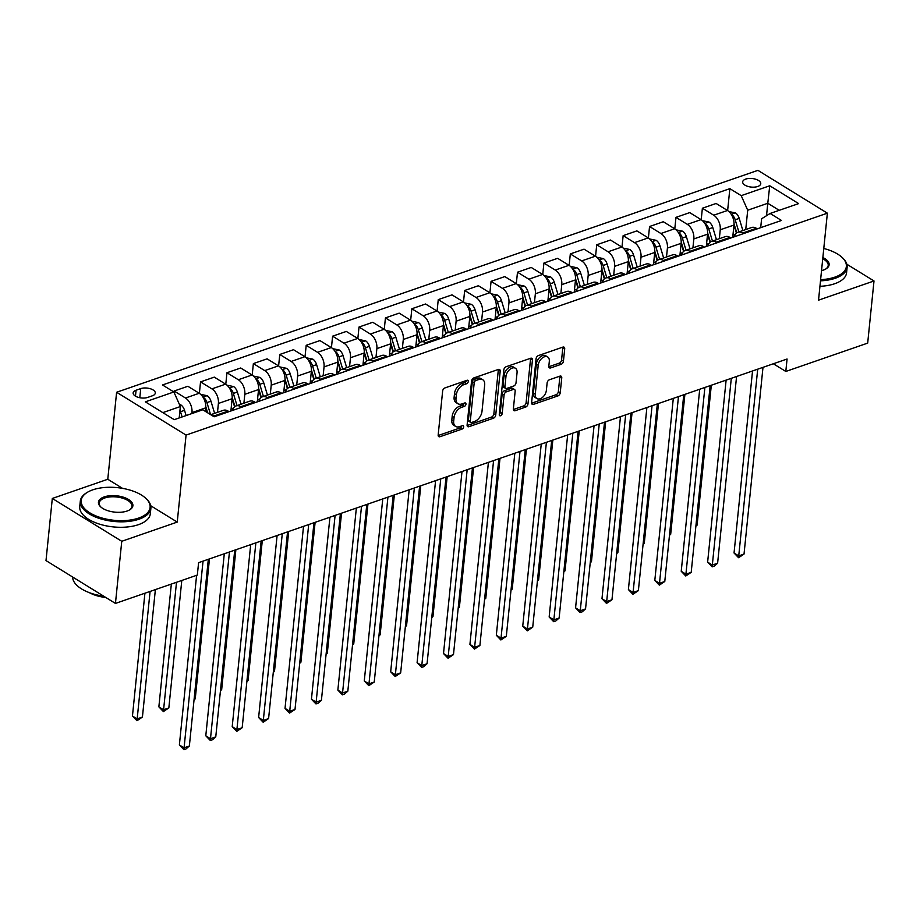 <?xml version="1.0" encoding="UTF-8"?>
<svg xmlns="http://www.w3.org/2000/svg" width="920" height="920" viewBox="0 0 920 920"><rect width="100%" height="100%" fill="white"/><g stroke="black" fill="none" stroke-linecap="round" stroke-linejoin="round"><path stroke-width="1.38" d="M468.268 381.489A1.955 1.23 121.7 0 0 467.843 380.339A1.955 1.23 121.7 0 0 466.992 380.282L444.958 387.918A2.783 1.748 121.7 0 0 442.635 391.069L438.173 434.987A2.783 1.748 121.7 0 0 438.782 436.643A2.783 1.748 121.7 0 0 440.001 436.712L462.035 429.088A1.955 1.23 121.7 0 0 463.668 426.868A1.955 1.23 121.7 0 0 463.231 425.718A1.955 1.23 121.7 0 0 462.38 425.672L459.54 426.65A8.912 5.612 121.7 0 1 455.653 426.431A8.912 5.612 121.7 0 1 453.686 421.141L454.066 417.484A8.912 5.612 121.7 0 1 461.495 407.376L464.347 406.398A1.955 1.23 121.7 0 0 465.968 404.179A1.955 1.23 121.7 0 0 465.543 403.029A1.955 1.23 121.7 0 0 464.692 402.983L461.84 403.96A8.912 5.612 121.7 0 1 457.953 403.742A8.912 5.612 121.7 0 1 455.998 398.452L456.366 394.795A8.912 5.612 121.7 0 1 463.795 384.686L466.647 383.709A1.955 1.23 121.7 0 0 468.268 381.489M745.706 179.089A9.085 4.301 5.8 0 0 742.681 181.873A9.085 4.301 5.8 0 0 747.81 186.392A9.085 4.301 5.8 0 0 757.723 186.495A9.085 4.301 5.8 0 0 760.748 183.712A9.085 4.301 5.8 0 0 755.619 179.204A9.085 4.301 5.8 0 0 745.706 179.089M561.12 364.308A2.783 1.748 121.7 0 0 563.442 361.157L564.696 348.829A2.783 1.748 121.7 0 0 564.087 347.185A2.783 1.748 121.7 0 0 562.867 347.116L538.395 355.58A2.783 1.748 121.7 0 0 536.072 358.742L531.61 402.649A2.783 1.748 121.7 0 0 532.22 404.305A2.783 1.748 121.7 0 0 533.439 404.374L557.911 395.91A2.783 1.748 121.7 0 0 560.234 392.748L561.752 377.867A2.783 1.748 121.7 0 0 561.131 376.211A2.783 1.748 121.7 0 0 559.923 376.142L549.447 379.764A2.783 1.748 121.7 0 0 547.124 382.927L546.376 390.31A7.452 4.692 121.7 0 1 542.685 397.233A7.452 4.692 121.7 0 1 536.912 398.567A7.452 4.692 121.7 0 1 535.279 394.151L538.212 365.24A7.452 4.692 121.7 0 1 541.903 358.305A7.452 4.692 121.7 0 1 547.676 356.971A7.452 4.692 121.7 0 1 549.309 361.399L548.826 366.217A2.783 1.748 121.7 0 0 549.435 367.862A2.783 1.748 121.7 0 0 550.643 367.931L561.12 364.308L559.245 363.159A2.783 1.748 121.7 0 0 561.568 359.996L562.822 347.679A2.783 1.748 121.7 0 0 562.822 347.127M818.535 300.161L874 280.968L867.686 343.114L785.806 371.45L787.071 359.018L198.593 562.66L197.328 575.08L115.448 603.417L121.762 541.282L177.238 522.088L186.07 435.091L827.367 213.175L818.535 300.161M500.192 371.151A2.783 1.748 121.7 0 0 499.583 369.506A2.783 1.748 121.7 0 0 498.364 369.437L473.892 377.901A2.783 1.748 121.7 0 0 471.569 381.064L467.107 424.971A2.783 1.748 121.7 0 0 467.716 426.627A2.783 1.748 121.7 0 0 468.935 426.696L493.407 418.232A2.783 1.748 121.7 0 0 495.73 415.069L500.192 371.151L498.318 370.001A2.783 1.748 121.7 0 0 498.318 369.449M506.138 366.735L530.621 358.271A2.783 1.748 121.7 0 1 531.829 358.34A2.783 1.748 121.7 0 1 532.438 359.996L527.988 403.914A2.783 1.748 121.7 0 1 525.665 407.065L515.188 410.688A2.783 1.748 121.7 0 1 513.969 410.619A2.783 1.748 121.7 0 1 513.36 408.974L515.165 391.161A2.783 1.748 121.7 0 0 514.556 389.505A2.783 1.748 121.7 0 0 513.348 389.436L506.391 391.839A2.783 1.748 121.7 0 0 504.068 395.002L502.193 413.54A1.955 1.23 121.7 0 1 501.227 415.357A1.955 1.23 121.7 0 1 499.709 415.702A1.955 1.23 121.7 0 1 499.284 414.541L503.826 369.897A2.783 1.748 121.7 0 1 506.138 366.735M147.717 397.405L152.363 395.796A8.797 4.174 5.8 0 0 155.296 393.104A8.797 4.174 5.8 0 0 150.328 388.734A8.797 4.174 5.8 0 0 140.725 388.619L136.079 390.229A8.797 4.174 5.8 0 0 133.147 392.932A8.797 4.174 5.8 0 0 138.115 397.302A8.797 4.174 5.8 0 0 147.717 397.405M186.07 435.091L116.61 392.265L757.919 170.349L827.367 213.175M727.628 210.565L729.859 188.646L162.506 384.974L173.868 391.966L145.337 401.844L174.248 419.669L202.779 409.791L214.13 416.794L781.471 220.466L770.12 213.463L761.599 218.776L760.702 227.654M729.859 188.646L741.209 195.649L769.741 185.771L798.64 203.596L770.12 213.463M122.521 488.347L107.778 479.262L52.313 498.456L121.762 541.282M52.313 498.456L46 560.591L115.448 603.417M874 280.968L846.825 264.224M107.778 479.262L116.61 392.265M773.352 363.768L785.806 371.45M173.868 391.966L180.366 406.548L179.204 417.944M180.366 406.548L162.817 412.62M766.521 215.717L767.786 203.274L747.707 210.22L745.74 229.552M701.212 219.708L702.385 208.219L716.116 203.469L727.467 210.473A11.35 6.992 70.9 0 1 733.976 225.043L732.722 237.337M702.385 208.219L713.736 215.222A11.35 6.992 70.9 0 1 720.233 229.793L719.336 238.694M674.797 228.85L675.97 217.361L689.701 212.612L701.063 219.615A11.35 6.992 70.9 0 1 707.56 234.186L706.307 246.48M675.97 217.361L687.32 224.365A11.35 6.992 70.9 0 1 693.829 238.935L692.921 247.836M648.393 237.992L649.554 226.504L663.285 221.743L674.647 228.746A11.35 6.992 70.9 0 1 681.145 243.317L679.891 255.622M649.554 226.504L660.917 233.507A11.35 6.992 70.9 0 1 667.414 248.078L666.505 256.979M621.977 247.123L623.139 235.646L636.881 230.886L648.232 237.889A11.35 6.992 70.9 0 1 654.73 252.459L653.487 264.764M623.139 235.646L634.501 242.638A11.35 6.992 70.9 0 1 640.998 257.22L640.09 266.121M595.562 256.266L596.735 244.777L610.466 240.028L621.817 247.031A11.35 6.992 70.9 0 1 628.325 261.602L627.072 273.895M596.735 244.777L608.085 251.781A11.35 6.992 70.9 0 1 614.583 266.351L613.686 275.252M569.146 265.408L570.319 253.92L584.05 249.17L595.412 256.174A11.35 6.992 70.9 0 1 601.91 270.744L600.656 283.038M570.319 253.92L581.67 260.923A11.35 6.992 70.9 0 1 588.167 275.494L587.27 284.395M542.742 274.551L543.904 263.062L557.635 258.313L568.997 265.305A11.35 6.992 70.9 0 1 575.495 279.887L574.241 292.18M543.904 263.062L555.266 270.066A11.35 6.992 70.9 0 1 561.764 284.636L560.855 293.537M516.327 283.693L517.488 272.205L531.231 267.444L542.582 274.447A11.35 6.992 70.9 0 1 549.079 289.018L547.837 301.323M517.488 272.205L528.851 279.208A11.35 6.992 70.9 0 1 535.348 293.779L534.439 302.68M489.911 292.825L491.084 281.336L504.815 276.586L516.166 283.59A11.35 6.992 70.9 0 1 522.675 298.16L521.422 310.466M491.084 281.336L502.435 288.339A11.35 6.992 70.9 0 1 508.932 302.91L508.035 311.811M463.496 301.967L464.669 290.478L478.4 285.729L489.762 292.733A11.35 6.992 70.9 0 1 496.259 307.303L495.006 319.596M464.669 290.478L476.019 297.482A11.35 6.992 70.9 0 1 482.517 312.053L481.62 320.953M437.092 311.109L438.253 299.621L451.984 294.872L463.346 301.875A11.35 6.992 70.9 0 1 469.844 316.445L468.591 328.739M438.253 299.621L449.615 306.624A11.35 6.992 70.9 0 1 456.113 321.195L455.204 330.096M410.676 320.252L411.838 308.763L425.58 304.002L436.931 311.006A11.35 6.992 70.9 0 1 443.428 325.577L442.186 337.881M411.838 308.763L423.2 315.767A11.35 6.992 70.9 0 1 429.697 330.337L428.789 339.238M384.261 329.383L385.434 317.906L399.165 313.145L410.515 320.148A11.35 6.992 70.9 0 1 417.013 334.719L415.771 347.024M385.434 317.906L396.784 324.898A11.35 6.992 70.9 0 1 403.282 339.48L402.385 348.381M357.846 338.525L359.018 327.037L372.749 322.287L384.111 329.291A11.35 6.992 70.9 0 1 390.609 343.861L389.355 356.155M359.018 327.037L370.369 334.041A11.35 6.992 70.9 0 1 376.866 348.611L375.969 357.512M331.441 347.668L332.603 336.179L346.334 331.43L357.696 338.433A11.35 6.992 70.9 0 1 364.193 353.004L362.94 365.297M332.603 336.179L343.965 343.183A11.35 6.992 70.9 0 1 350.462 357.753L349.554 366.654M305.026 356.81L306.188 345.322L319.93 340.572L331.28 347.565A11.35 6.992 70.9 0 1 337.778 362.147L336.536 374.44M306.188 345.322L317.549 352.325A11.35 6.992 70.9 0 1 324.047 366.896L323.138 375.797M278.611 365.953L279.783 354.464L293.514 349.703L304.865 356.707A11.35 6.992 70.9 0 1 311.362 371.277L310.12 383.582M279.783 354.464L291.134 361.468A11.35 6.992 70.9 0 1 297.631 376.038L296.734 384.94M252.195 375.084L253.368 363.596L267.099 358.846L278.461 365.849A11.35 6.992 70.9 0 1 284.958 380.42L283.705 392.725M253.368 363.596L264.718 370.599A11.35 6.992 70.9 0 1 271.216 385.169L270.319 394.07M225.791 384.226L226.952 372.738L240.683 367.988L252.045 374.992A11.35 6.992 70.9 0 1 258.543 389.562L257.289 401.856M226.952 372.738L238.314 379.741A11.35 6.992 70.9 0 1 244.812 394.312L243.903 403.213M199.375 393.369L200.537 381.88L214.279 377.131L225.63 384.134A11.35 6.992 70.9 0 1 232.127 398.705L230.886 410.998M200.537 381.88L211.899 388.884A11.35 6.992 70.9 0 1 218.396 403.454L217.488 412.355M173.995 392.276L174.121 391.023L187.864 386.273L199.214 393.265A11.35 6.992 70.9 0 1 205.712 407.847L205.355 411.389M174.121 391.023L185.483 398.026A11.35 6.992 70.9 0 1 191.981 412.597L191.889 413.563M779.217 210.323L767.786 203.274L769.741 185.771M210.933 414.828A11.35 6.992 70.9 0 1 214.394 415.851L215.28 416.392M210.726 414.702L223.399 410.308A11.35 6.992 70.9 0 1 228.125 411.091L229.022 411.642M232.564 410.423A11.35 6.992 70.9 0 1 236.083 405.927A11.35 6.992 70.9 0 1 240.81 406.709L241.695 407.261M236.083 405.927L249.814 401.166A11.35 6.992 70.9 0 1 254.541 401.959L255.427 402.5M258.968 401.281A11.35 6.992 70.9 0 1 262.499 396.784A11.35 6.992 70.9 0 1 267.214 397.566L268.111 398.118M262.499 396.784L276.23 392.035A11.35 6.992 70.9 0 1 280.957 392.817L281.842 393.369M285.384 392.138A11.35 6.992 70.9 0 1 288.903 387.642A11.35 6.992 70.9 0 1 293.63 388.424L294.526 388.976M288.903 387.642L302.645 382.892A11.35 6.992 70.9 0 1 307.36 383.674L308.257 384.226M311.799 382.996A11.35 6.992 70.9 0 1 315.318 378.499A11.35 6.992 70.9 0 1 320.045 379.281L320.93 379.834M315.318 378.499L329.061 373.75A11.35 6.992 70.9 0 1 333.776 374.532L334.673 375.084M338.215 373.853A11.35 6.992 70.9 0 1 341.734 369.357A11.35 6.992 70.9 0 1 346.46 370.15L347.346 370.702M341.734 369.357L355.465 364.607A11.35 6.992 70.9 0 1 360.191 365.389L361.089 365.941M364.63 364.722A11.35 6.992 70.9 0 1 368.149 360.226A11.35 6.992 70.9 0 1 372.864 361.008L373.761 361.56M368.149 360.226L381.88 355.465A11.35 6.992 70.9 0 1 386.607 356.258L387.492 356.799M391.034 355.58A11.35 6.992 70.9 0 1 394.553 351.084A11.35 6.992 70.9 0 1 399.28 351.865L400.177 352.417M394.553 351.084L408.296 346.334A11.35 6.992 70.9 0 1 413.011 347.116L413.908 347.668M417.45 346.438A11.35 6.992 70.9 0 1 420.969 341.941A11.35 6.992 70.9 0 1 425.695 342.723L426.581 343.275M420.969 341.941L434.711 337.191A11.35 6.992 70.9 0 1 439.426 337.973L440.323 338.525M443.865 337.295A11.35 6.992 70.9 0 1 447.384 332.798A11.35 6.992 70.9 0 1 452.111 333.592L452.996 334.132M447.384 332.798L461.115 328.049A11.35 6.992 70.9 0 1 465.842 328.831L466.739 329.383M470.281 328.164A11.35 6.992 70.9 0 1 473.8 323.667A11.35 6.992 70.9 0 1 478.515 324.449L479.412 325.001M473.8 323.667L487.531 318.906A11.35 6.992 70.9 0 1 492.257 319.688L493.143 320.24M496.685 319.022A11.35 6.992 70.9 0 1 500.216 314.525A11.35 6.992 70.9 0 1 504.93 315.307L505.827 315.859M500.216 314.525L513.947 309.775A11.35 6.992 70.9 0 1 518.661 310.558L519.558 311.109M523.101 309.879A11.35 6.992 70.9 0 1 526.62 305.382A11.35 6.992 70.9 0 1 531.346 306.164L532.243 306.716M526.62 305.382L540.362 300.633A11.35 6.992 70.9 0 1 545.077 301.415L545.974 301.967M549.516 300.736A11.35 6.992 70.9 0 1 553.035 296.24A11.35 6.992 70.9 0 1 557.761 297.022L558.647 297.574M553.035 296.24L566.766 291.49A11.35 6.992 70.9 0 1 571.492 292.272L572.389 292.825M575.931 291.594A11.35 6.992 70.9 0 1 579.45 287.097A11.35 6.992 70.9 0 1 584.165 287.891L585.062 288.443M579.45 287.097L593.181 282.348A11.35 6.992 70.9 0 1 597.908 283.13L598.793 283.682M602.335 282.463A11.35 6.992 70.9 0 1 605.866 277.966A11.35 6.992 70.9 0 1 610.581 278.748L611.478 279.3M605.866 277.966L619.597 273.205A11.35 6.992 70.9 0 1 624.312 273.999L625.209 274.539M628.751 273.32A11.35 6.992 70.9 0 1 632.27 268.824A11.35 6.992 70.9 0 1 636.996 269.606L637.894 270.158M632.27 268.824L646.012 264.075A11.35 6.992 70.9 0 1 650.727 264.856L651.624 265.408M655.167 264.178A11.35 6.992 70.9 0 1 658.685 259.681A11.35 6.992 70.9 0 1 663.412 260.464L664.297 261.015M658.685 259.681L672.417 254.932A11.35 6.992 70.9 0 1 677.143 255.714L678.04 256.266M681.582 255.035A11.35 6.992 70.9 0 1 685.101 250.539A11.35 6.992 70.9 0 1 689.816 251.332L690.713 251.873M685.101 250.539L698.832 245.789A11.35 6.992 70.9 0 1 703.558 246.571L704.444 247.123M707.986 245.904A11.35 6.992 70.9 0 1 711.516 241.408A11.35 6.992 70.9 0 1 716.231 242.19L717.129 242.742M711.516 241.408L725.247 236.647A11.35 6.992 70.9 0 1 729.962 237.429L730.859 237.981M734.401 236.762A11.35 6.992 70.9 0 1 737.92 232.265A11.35 6.992 70.9 0 1 742.647 233.047L743.544 233.599M737.92 232.265L751.663 227.505A11.35 6.992 70.9 0 1 756.378 228.298L757.275 228.85M747.707 210.22L741.209 195.649M177.238 522.088L150.742 505.747M466.371 380.5A1.955 1.23 121.7 0 1 464.772 382.547L461.921 383.536A8.912 5.612 121.7 0 0 454.491 393.633L456.366 394.795M457.953 403.742L456.078 402.592A8.912 5.612 121.7 0 1 454.123 397.302L454.491 393.633M455.653 426.431L453.767 425.281A8.912 5.612 121.7 0 1 451.812 419.991L452.18 416.323A8.912 5.612 121.7 0 1 459.62 406.226L462.472 405.237A1.955 1.23 121.7 0 0 464.071 403.19M438.173 435.528L460.161 427.926A1.955 1.23 121.7 0 0 461.759 425.879M467.107 425.523L491.533 417.07A2.783 1.748 121.7 0 0 493.856 413.908L498.318 370.001M475.824 380.523A1.955 1.23 121.7 0 0 474.202 382.743L470.281 421.291A1.955 1.23 121.7 0 0 470.718 422.441A1.955 1.23 121.7 0 0 471.569 422.487L474.57 421.452A8.912 5.612 121.7 0 0 481.999 411.343L484.679 384.997A8.912 5.612 121.7 0 0 482.724 379.707A8.912 5.612 121.7 0 0 478.837 379.488L475.824 380.523L473.949 379.373A1.955 1.23 121.7 0 0 472.328 381.581L474.202 382.743M470.718 422.441L468.832 421.291A1.955 1.23 121.7 0 1 468.406 420.129L472.328 381.581M482.724 379.707L480.838 378.546A8.912 5.612 121.7 0 0 476.951 378.327L478.837 379.488M473.949 379.373L476.951 378.327M513.36 409.515L523.779 405.904A2.783 1.748 121.7 0 0 526.102 402.753L530.564 358.834A2.783 1.748 121.7 0 0 530.564 358.294M514.556 389.505L512.681 388.343A2.783 1.748 121.7 0 0 511.462 388.274L504.516 390.69A2.783 1.748 121.7 0 0 502.193 393.841L500.307 412.378L502.193 413.54M499.318 414.218A1.955 1.23 121.7 0 0 500.307 412.378M517.051 372.68A7.452 4.692 121.7 0 0 515.407 368.253A7.452 4.692 121.7 0 0 509.645 369.587A7.452 4.692 121.7 0 0 505.954 376.522L504.919 386.699A2.783 1.748 121.7 0 0 505.528 388.355A2.783 1.748 121.7 0 0 506.747 388.424L513.693 386.02A2.783 1.748 121.7 0 0 516.016 382.858L517.051 372.68M515.407 368.253L513.533 367.103A7.452 4.692 121.7 0 0 507.771 368.437A7.452 4.692 121.7 0 0 504.079 375.36L505.954 376.522M505.528 388.355L503.654 387.205A2.783 1.748 121.7 0 1 503.044 385.549L504.079 375.36M548.826 366.758L559.245 363.159M547.676 356.971L545.801 355.81A7.452 4.692 121.7 0 0 540.028 357.144A7.452 4.692 121.7 0 0 536.337 364.078L538.212 365.24M536.912 398.567L535.037 397.405A7.452 4.692 121.7 0 1 533.404 392.989L536.337 364.078M531.61 403.202L556.036 394.749A2.783 1.748 121.7 0 0 558.359 391.586L559.866 376.705A2.783 1.748 121.7 0 0 559.866 376.165M179.458 404.501L180.78 404.857A7.521 4.635 70.9 0 1 184.54 410.331L186.116 415.564M144.923 593.216L132.457 716.013L137.149 718.899L142.427 717.071L155.376 589.605M179.308 416.955L179.572 417.829M182.102 416.944L180.527 411.723A7.521 4.635 -109.1 0 0 179.986 410.274M179.411 415.909L179.952 417.691M150.086 591.433L136.988 720.716L132.457 716.013M142.427 717.071L136.988 720.716M196.604 575.333L179.377 744.947L184.069 747.833L203.044 561.12M189.359 746.005L186.035 748.926L183.919 749.65L184.069 747.833L189.359 746.005L208.322 559.291M183.919 749.65L179.377 744.947M200.663 394.358L207.195 395.715A7.521 4.635 70.9 0 1 210.956 401.2L214.624 413.344M171.339 584.085L158.861 706.87L163.553 709.757L168.843 707.94L181.792 580.462M191.981 412.597L205.712 407.847L207.126 412.482M210.565 414.598L206.942 402.58A7.521 4.635 -109.1 0 0 204.55 398.279L203.308 397.659M205.781 406.628L207.644 412.804M176.502 582.291L163.403 711.574L158.861 706.87M168.843 707.94L163.403 711.574M231.012 409.699A21.712 13.363 70.9 0 1 231.311 410.849M227.067 385.216L233.599 386.572A7.521 4.635 70.9 0 1 237.371 392.058L241.028 404.213M218.396 403.454L232.127 398.705L234.588 406.801M237.015 405.593L233.358 393.449A7.521 4.635 -109.1 0 0 230.966 389.137L229.712 388.516M232.196 397.486L234.922 406.525M194.108 699.188L195.247 698.797L209.461 558.9M195.247 698.797L194.039 699.856M257.427 400.556A21.712 13.363 70.9 0 1 257.726 401.706M253.483 376.084L260.015 377.441A7.521 4.635 70.9 0 1 263.775 382.916L267.444 395.071M244.812 394.312L258.543 389.562L260.992 397.67M263.43 396.462L259.762 384.307A7.521 4.635 -109.1 0 0 257.381 379.994L256.128 379.373M258.612 388.343L261.337 397.394M220.524 690.046L221.662 689.655L235.876 549.757M221.662 689.655L220.455 690.713M224.284 553.771L205.792 735.804L210.484 738.702L229.448 551.977M215.763 736.874L212.451 739.783L210.335 740.508L210.484 738.702L215.763 736.874L234.738 550.148M210.335 740.508L205.792 735.804M250.7 544.628L232.208 726.662L236.9 729.56L255.863 542.834M242.178 727.731L236.75 731.377L236.9 729.56L242.178 727.731L261.142 541.006M236.75 731.377L232.208 726.662M277.104 535.486L258.623 717.519L263.315 720.418L282.279 533.703M268.594 718.589L263.154 722.234L263.315 720.418L268.594 718.589L287.558 531.875M263.154 722.234L258.623 717.519M283.843 391.414A21.712 13.363 70.9 0 1 284.142 392.575M279.898 366.942L286.43 368.299A7.521 4.635 70.9 0 1 290.191 373.773L293.859 385.928M271.216 385.169L284.958 380.42L287.408 388.527M289.846 387.32L286.177 375.164A7.521 4.635 -109.1 0 0 283.786 370.863L282.543 370.242M285.027 379.212L287.753 388.251M246.939 680.915L248.078 680.512L262.292 540.615M248.078 680.512L246.87 681.57M303.519 526.343L285.027 708.388L289.719 711.275L308.695 524.561M295.009 709.446L289.57 713.092L289.719 711.275L295.009 709.446L313.973 522.732M289.57 713.092L285.027 708.388M92.77 489.842A34.615 16.41 5.8 0 0 87.538 492.223A34.615 16.41 5.8 0 0 92.655 514.429A34.615 16.41 5.8 0 0 138.563 518.087A34.615 16.41 5.8 0 0 145.578 498.122A34.615 16.41 5.8 0 0 92.77 489.842M145.578 498.122L146.245 498.72A35.466 16.825 -174.2 0 1 150.88 508.3A35.466 16.825 -174.2 0 1 139.058 519.179A35.466 16.825 -174.2 0 1 100.337 518.742A35.466 16.825 -174.2 0 1 80.304 501.124A35.466 16.825 -174.2 0 1 86.779 492.683L87.538 492.223M104.213 496.903A17.308 8.211 -174.2 0 1 127.178 498.732A17.308 8.211 -174.2 0 1 129.731 509.841A17.308 8.211 -174.2 0 1 127.121 511.025A17.308 8.211 -174.2 0 1 100.705 506.885A17.308 8.211 -174.2 0 1 104.213 496.903M129.329 510.059A16.456 7.808 5.8 0 0 131.962 506.379A16.456 7.808 5.8 0 0 122.67 498.203A16.456 7.808 5.8 0 0 104.707 497.996A16.456 7.808 5.8 0 0 99.222 503.044A16.456 7.808 5.8 0 0 101.05 507.196M103.764 596.206A35.466 16.825 -174.2 0 1 72.634 577.024M105.869 597.505A25.541 12.109 -174.2 0 1 89.435 592.698M150.88 508.3L150.328 513.762A35.466 16.825 -174.2 0 1 138.506 524.641A35.466 16.825 -174.2 0 1 99.785 524.216A35.466 16.825 -174.2 0 1 79.752 506.598L80.304 501.124M820.617 279.668A34.615 16.41 5.8 0 0 834.808 277.15A34.615 16.41 5.8 0 0 841.823 257.186A34.615 16.41 5.8 0 0 823.779 248.492M841.823 257.186L842.478 257.784A35.466 16.825 -174.2 0 1 847.124 267.363A35.466 16.825 -174.2 0 1 835.291 278.242A35.466 16.825 -174.2 0 1 820.502 280.83M822.859 257.531A17.308 8.211 -174.2 0 1 825.964 268.904A17.308 8.211 -174.2 0 1 823.354 270.101A17.308 8.211 -174.2 0 1 821.537 270.63M825.573 269.135A16.456 7.808 5.8 0 0 828.207 265.443A16.456 7.808 5.8 0 0 822.733 258.784M847.124 267.363L846.561 272.837A35.466 16.825 -174.2 0 1 834.739 283.716A35.466 16.825 -174.2 0 1 819.938 286.304M310.247 382.272A21.712 13.363 70.9 0 1 310.546 383.433M306.314 357.799L312.846 359.156A7.521 4.635 70.9 0 1 316.606 364.63L320.275 376.786M297.631 376.038L311.362 371.277L313.823 379.385M316.261 378.178L312.593 366.022A7.521 4.635 -109.1 0 0 310.201 361.721L308.959 361.1M311.431 370.07L314.168 379.109M273.343 671.772L274.493 671.37L288.696 531.472M274.493 671.37L273.286 672.439M336.662 373.14A21.712 13.363 70.9 0 1 336.961 374.291M332.718 348.657L339.25 350.014A7.521 4.635 70.9 0 1 343.022 355.499L346.69 367.643M324.047 366.896L337.778 362.147L340.239 370.242M342.666 369.035L339.008 356.879A7.521 4.635 -109.1 0 0 336.616 352.578L335.363 351.957M337.847 360.928L340.572 369.966M299.759 662.63L300.897 662.239L315.111 522.341M300.897 662.239L299.69 663.297M363.078 363.998A21.712 13.363 70.9 0 1 363.377 365.148M359.133 339.526L365.666 340.872A7.521 4.635 70.9 0 1 369.426 346.357L373.094 358.512M350.462 357.753L364.193 353.004L366.643 361.1M369.081 359.904L365.412 347.748A7.521 4.635 -109.1 0 0 363.032 343.436L361.778 342.815M364.262 351.785L366.988 360.835M326.174 653.487L327.313 653.096L341.527 513.199M327.313 653.096L326.105 654.154M389.493 354.855A21.712 13.363 70.9 0 1 389.792 356.005M385.549 330.384L392.081 331.74A7.521 4.635 70.9 0 1 395.841 337.214L399.51 349.37M376.866 348.611L390.609 343.861L393.058 351.969M395.497 350.761L391.828 338.606A7.521 4.635 -109.1 0 0 389.447 334.305L388.194 333.672M390.678 342.642L393.403 351.693M352.59 644.345L353.728 643.954L367.942 504.056M353.728 643.954L352.521 645.012M415.897 345.713A21.712 13.363 70.9 0 1 416.197 346.874M411.964 321.241L418.496 322.598A7.521 4.635 70.9 0 1 422.257 328.072L425.925 340.228M417.024 334.696L419.474 342.827M421.912 341.619L418.243 329.464A7.521 4.635 -109.1 0 0 415.851 325.162L414.609 324.541M417.082 333.511L419.819 342.55M379.005 635.214L380.144 634.811L394.346 494.914M380.144 634.811L378.936 635.869M329.935 517.212L311.443 699.246L316.135 702.132L335.098 515.418M321.413 700.304L318.101 703.225L315.985 703.949L316.135 702.132L321.413 700.304L340.388 513.59M315.985 703.949L311.443 699.246M356.35 508.07L337.858 690.103L342.55 693.001L361.514 506.276M347.829 691.173L344.505 694.082L342.401 694.807L342.55 693.001L347.829 691.173L366.792 504.447M342.401 694.807L337.858 690.103M382.754 498.928L364.274 680.961L368.966 683.859L387.929 497.133M374.244 682.03L368.805 685.676L368.966 683.859L374.244 682.03L393.208 495.316M368.805 685.676L364.274 680.961M409.17 489.785L390.678 671.818L395.37 674.716L414.345 488.002M400.66 672.888L395.221 676.533L395.37 674.716L400.66 672.888L419.623 486.174M395.221 676.533L390.678 671.818M435.585 480.642L417.093 662.688L421.785 665.574L440.749 478.86M427.064 663.745L423.752 666.667L421.636 667.391L421.785 665.574L427.064 663.745L446.039 477.031M421.636 667.391L417.093 662.688M442.313 336.57A21.712 13.363 70.9 0 1 442.612 337.732M438.38 312.098L444.9 313.455A7.521 4.635 70.9 0 1 448.672 318.929L452.341 331.085M429.697 330.337L443.428 325.577L445.889 333.684M448.316 332.476L444.659 320.321A7.521 4.635 -109.1 0 0 442.267 316.02L441.013 315.399M443.497 324.369L446.223 333.408M405.409 626.071L406.559 625.669L420.762 485.772M406.559 625.669L405.341 626.738M462.001 471.511L443.509 653.545L448.201 656.431L467.164 469.717M453.479 654.615L448.051 658.248L448.201 656.431L453.479 654.615L472.443 467.889M448.051 658.248L443.509 653.545M468.728 327.44A21.712 13.363 70.9 0 1 469.027 328.589M464.784 302.956L471.316 304.313A7.521 4.635 70.9 0 1 475.076 309.798L478.745 321.954M456.113 321.195L469.844 316.445L472.293 324.541M474.731 323.334L471.063 311.19A7.521 4.635 -109.1 0 0 468.683 306.877L467.429 306.256M469.913 315.226L472.638 324.266M431.825 616.929L432.963 616.538L447.178 476.64M432.963 616.538L431.756 617.596M488.405 462.369L469.924 644.403L474.616 647.3L493.58 460.575M479.895 645.472L474.455 649.117L474.616 647.3L479.895 645.472L498.858 458.746M474.455 649.117L469.924 644.403M495.144 318.297A21.712 13.363 70.9 0 1 495.443 319.447M491.199 293.825L497.731 295.171A7.521 4.635 70.9 0 1 501.492 300.656L505.16 312.811M482.517 312.053L496.259 307.303L498.709 315.41M501.147 314.203L497.478 302.047A7.521 4.635 -109.1 0 0 495.098 297.735L493.844 297.114M496.328 306.084L499.054 315.134M458.24 607.786L459.379 607.395L473.593 467.498M459.379 607.395L458.171 608.453M514.82 453.226L496.328 635.26L501.02 638.158L519.995 451.444M506.31 636.33L500.871 639.975L501.02 638.158L506.31 636.33L525.274 449.615M500.871 639.975L496.328 635.26M521.548 309.154A21.712 13.363 70.9 0 1 521.858 310.316M517.615 284.683L524.147 286.039A7.521 4.635 70.9 0 1 527.908 291.513L531.576 303.669M508.932 302.91L522.675 298.16L525.124 306.268M527.562 305.06L523.894 292.905A7.521 4.635 -109.1 0 0 521.502 288.604L520.26 287.983M522.732 296.953L525.469 305.992M484.656 598.644L485.794 598.253L499.997 458.355M485.794 598.253L484.587 599.311M541.236 444.084L522.744 626.129L527.436 629.015L546.399 442.301M532.726 627.187L527.286 630.832L527.436 629.015L532.726 627.187L551.689 440.473M527.286 630.832L522.744 626.129M547.963 300.012A21.712 13.363 70.9 0 1 548.262 301.173M544.03 275.54L550.551 276.897A7.521 4.635 70.9 0 1 554.323 282.371L557.991 294.526M535.348 293.779L549.079 289.018L551.54 297.125M553.966 295.918L550.309 283.762A7.521 4.635 -109.1 0 0 547.917 279.461L546.664 278.84M549.148 287.81L551.873 296.849M511.06 589.513L512.21 589.11L526.412 449.213M512.21 589.11L510.991 590.18M567.651 434.953L549.159 616.986L553.851 619.873L572.815 433.159M559.13 618.044L555.818 620.966L553.702 621.69L553.851 619.873L559.13 618.044L578.093 431.33M553.702 621.69L549.159 616.986M574.379 290.881A21.712 13.363 70.9 0 1 574.678 292.031M570.434 266.397L576.966 267.755A7.521 4.635 70.9 0 1 580.727 273.24L584.395 285.384M575.495 279.864L577.944 287.983M580.382 286.775L576.713 274.62A7.521 4.635 -109.1 0 0 574.333 270.319L573.079 269.698M575.563 278.668L578.289 287.707M537.476 580.37L538.614 579.979L552.828 440.07M538.614 579.979L537.406 581.037M594.056 425.81L575.575 607.844L580.267 610.742L599.231 424.016M585.545 608.913L582.222 611.823L580.117 612.547L580.267 610.742L585.545 608.913L604.509 422.188M580.117 612.547L575.575 607.844M600.794 281.738A21.712 13.363 70.9 0 1 601.094 282.888M596.85 257.267L603.382 258.612A7.521 4.635 70.9 0 1 607.143 264.097L610.811 276.253M601.91 270.721L604.359 278.84M606.797 277.633L603.129 265.489A7.521 4.635 -109.1 0 0 600.748 261.176L599.495 260.555M601.979 269.525L604.705 278.576M563.891 571.228L565.029 570.837L579.243 430.94M565.029 570.837L563.822 571.895M627.198 272.596A21.712 13.363 70.9 0 1 627.509 273.746M623.265 248.124L629.797 249.481A7.521 4.635 70.9 0 1 633.558 254.955L637.226 267.111M628.325 261.579L630.775 269.709M633.213 268.502L629.544 256.346A7.521 4.635 -109.1 0 0 627.153 252.045L625.91 251.413M628.383 260.383L631.12 269.433M590.306 562.085L591.445 561.694L605.647 421.797M591.445 561.694L590.237 562.752M653.614 263.453A21.712 13.363 70.9 0 1 653.913 264.615M649.681 238.981L656.202 240.338A7.521 4.635 70.9 0 1 659.973 245.812L663.642 257.968M654.741 252.436L657.19 260.567M659.629 259.359L655.96 247.204A7.521 4.635 -109.1 0 0 653.568 242.903L652.314 242.282M654.798 251.252L657.524 260.291M616.71 552.954L617.86 552.552L632.063 412.654M617.86 552.552L616.641 553.61M680.029 254.311A21.712 13.363 70.9 0 1 680.328 255.472M676.085 229.839L682.617 231.196A7.521 4.635 70.9 0 1 686.377 236.67L690.046 248.825M681.145 243.305L683.594 251.424M686.032 250.217L682.364 238.061A7.521 4.635 -109.1 0 0 679.983 233.761L678.73 233.139M681.214 242.109L683.939 251.148M643.126 543.812L644.264 543.409L658.478 403.512M644.264 543.409L643.057 544.479M620.471 416.668L601.979 598.702L606.671 601.599L625.646 414.874M611.961 599.771L606.521 603.417L606.671 601.599L611.961 599.771L630.924 413.046M606.521 603.417L601.979 598.702M646.886 407.525L628.394 589.559L633.086 592.457L652.05 405.743M638.376 590.629L632.937 594.274L633.086 592.457L638.376 590.629L657.34 403.914M632.937 594.274L628.394 589.559M673.302 398.383L654.81 580.428L659.502 583.314L678.466 396.6M664.78 581.486L659.352 585.131L659.502 583.314L664.78 581.486L683.755 394.772M659.352 585.131L654.81 580.428M699.717 389.252L681.225 571.285L685.918 574.172L704.881 387.458M691.196 572.355L685.768 575.989L685.918 574.172L691.196 572.355L710.159 385.629M685.768 575.989L681.225 571.285M706.445 245.18A21.712 13.363 70.9 0 1 706.744 246.33M702.5 220.696L709.032 222.053A7.521 4.635 70.9 0 1 712.793 227.539L716.461 239.694M707.56 234.163L710.01 242.282M712.448 241.074L708.779 228.919A7.521 4.635 -109.1 0 0 706.399 224.618L705.145 223.997M707.63 232.967L710.355 242.006M669.542 534.669L670.68 534.278L684.894 394.381M670.68 534.278L669.472 535.337M726.121 380.109L707.63 562.143L712.321 565.041L731.296 378.315M717.611 563.212L714.288 566.122L712.172 566.846L712.321 565.041L717.611 563.212L736.575 376.487M712.172 566.846L707.63 562.143M732.849 236.037A21.712 13.363 70.9 0 1 733.159 237.187M728.916 211.565L735.448 212.911A7.521 4.635 70.9 0 1 739.208 218.396L742.877 230.552M733.976 225.02L736.425 233.139M738.863 231.943L735.195 219.788A7.521 4.635 -109.1 0 0 732.803 215.475L731.561 214.855M734.033 223.824L736.77 232.875M695.957 525.527L697.095 525.136L711.309 385.238M697.095 525.136L695.888 526.194M752.537 370.967L734.045 553L738.737 555.898L757.7 369.184M744.027 554.07L738.587 557.716L738.737 555.898L744.027 554.07L762.99 367.356M738.587 557.716L734.045 553M733.976 225.043L720.233 229.793M707.56 234.186L693.829 238.935M681.145 243.317L667.414 248.078M654.73 252.459L640.998 257.22M628.325 261.602L614.583 266.351M601.91 270.744L588.167 275.494M575.495 279.887L561.764 284.636M417.013 334.719L403.282 339.48M228.125 411.091L214.394 415.851M199.214 393.265L185.483 398.026M225.63 384.134L211.899 388.884M254.541 401.959L240.81 406.709M252.045 374.992L238.314 379.741M280.957 392.817L267.214 397.566M278.461 365.849L264.718 370.599M307.36 383.674L293.63 388.424M304.865 356.707L291.134 361.468M333.776 374.532L320.045 379.281M331.28 347.565L317.549 352.325M360.191 365.389L346.46 370.15M357.696 338.433L343.965 343.183M386.607 356.258L372.864 361.008M384.111 329.291L370.369 334.041M413.011 347.116L399.28 351.865M410.515 320.148L396.784 324.898M439.426 337.973L425.695 342.723M436.931 311.006L423.2 315.767M465.842 328.831L452.111 333.592M463.346 301.875L449.615 306.624M492.257 319.688L478.515 324.449M489.762 292.733L476.019 297.482M518.661 310.558L504.93 315.307M516.166 283.59L502.435 288.339M545.077 301.415L531.346 306.164M542.582 274.447L528.851 279.208M571.492 292.272L557.761 297.022M568.997 265.305L555.266 270.066M597.908 283.13L584.165 287.891M595.412 256.174L581.67 260.923M624.312 273.999L610.581 278.748M621.817 247.031L608.085 251.781M650.727 264.856L636.996 269.606M648.232 237.889L634.501 242.638M677.143 255.714L663.412 260.464M674.647 228.746L660.917 233.507M703.558 246.571L689.816 251.332M701.063 219.615L687.32 224.365M729.962 237.429L716.231 242.19M727.467 210.473L713.736 215.222M756.378 228.298L742.647 233.047M135.47 396.163L136.079 390.229M139.805 397.716L140.725 388.619M461.921 383.536L463.795 384.686M454.123 397.302L455.998 398.452M462.472 405.237L464.347 406.398M459.62 406.226L461.495 407.376M452.18 416.323L454.066 417.484M451.812 419.991L453.686 421.141M460.161 427.926L462.035 429.088M438.184 435.585L440.001 436.712M464.772 382.547L466.647 383.709M493.856 413.908L495.73 415.069M491.533 417.07L493.407 418.232M467.118 425.569L468.935 426.696M468.406 420.129L470.281 421.291M530.564 358.834L532.438 359.996M526.102 402.753L527.988 403.914M523.779 405.904L525.665 407.065M513.371 409.572L515.188 410.688M511.462 388.274L513.348 389.436M504.516 390.69L506.391 391.839M502.193 393.841L504.068 395.002M503.044 385.549L504.919 386.699M548.826 366.815L550.643 367.931M533.404 392.989L535.279 394.151M559.866 376.705L561.752 377.867M558.359 391.586L560.234 392.748M556.036 394.749L557.911 395.91M531.622 403.247L533.439 404.374M562.822 347.679L564.696 348.829M561.568 359.996L563.442 361.157M180.63 404.811L179.733 405.122M184.54 410.331L180.527 411.723M207.046 395.68L202.952 397.095M210.956 401.2L206.942 402.58M204.389 399.832L204.55 398.279M233.461 386.538L229.367 387.952M233.565 408.02L231.092 408.871M237.371 392.058L233.358 393.449M230.805 390.69L230.966 389.137M259.865 377.395L255.783 378.81M259.969 398.877L257.508 399.728M263.775 382.916L259.762 384.307M257.22 381.558L257.381 379.994M286.281 368.253L282.187 369.667M286.385 389.735L283.923 390.586M290.191 373.773L286.177 375.164M283.636 372.416L283.786 370.863M312.697 359.11L308.603 360.536M312.8 380.592L310.339 381.443M316.606 364.63L312.593 366.022M310.051 363.273L310.201 361.721M339.112 349.979L335.018 351.394M339.216 371.45L336.743 372.312M343.022 355.499L339.008 356.879M336.455 354.131L336.616 352.578M365.516 340.837L361.433 342.251M365.619 362.319L363.159 363.17M369.426 346.357L365.412 347.748M362.871 344.988L363.032 343.436M391.931 331.695L387.837 333.109M392.035 353.176L389.574 354.027M395.841 337.214L391.828 338.606M389.286 335.857L389.447 334.305M418.347 322.552L414.253 323.966M418.45 344.034L415.989 344.885M422.257 328.072L418.243 329.464M415.702 326.715L415.851 325.162M444.762 313.421L440.668 314.835M444.866 334.891L442.393 335.742M448.672 318.929L444.659 320.321M442.106 317.572L442.267 316.02M471.166 304.278L467.084 305.693M471.27 325.76L468.809 326.611M475.076 309.798L471.063 311.19M468.522 308.43L468.683 306.877M497.582 295.136L493.488 296.55M497.685 316.618L495.224 317.469M501.492 300.656L497.478 302.047M494.937 299.299L495.098 297.735M523.997 285.993L519.903 287.408M524.101 307.475L521.64 308.327M527.908 291.513L523.894 292.905M521.352 290.156L521.502 288.604M550.413 276.851L546.319 278.277M550.516 298.333L548.044 299.184M554.323 282.371L550.309 283.762M547.756 281.014L547.917 279.461M576.817 267.72L572.734 269.135M576.92 289.19L574.459 290.053M580.727 273.24L576.713 274.62M574.172 271.871L574.333 270.319M603.232 258.577L599.138 259.992M603.336 280.059L600.875 280.911M607.143 264.097L603.129 265.489M600.587 262.729L600.748 261.176M629.648 249.435L625.554 250.849M629.751 270.917L627.29 271.768M633.558 254.955L629.544 256.346M627.003 253.598L627.153 252.045M656.063 240.292L651.969 241.707M656.167 261.774L653.706 262.625M659.973 245.812L655.96 247.204M653.407 244.455L653.568 242.903M682.467 231.15L678.385 232.576M682.571 252.632L680.11 253.483M686.377 236.67L682.364 238.061M679.822 235.313L679.983 233.761M708.883 222.019L704.789 223.433M708.986 243.501L706.525 244.352M712.793 227.539L708.779 228.919M706.238 226.17L706.399 224.618M735.298 212.876L731.204 214.291M735.402 234.358L732.941 235.209M739.208 218.396L735.195 219.788M732.654 217.028L732.803 215.475"/></g></svg>
